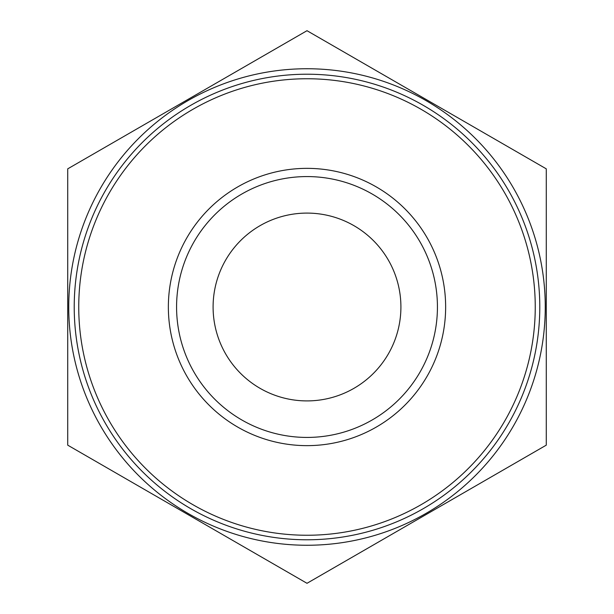 <?xml version="1.0" encoding="UTF-8"?>
<svg xmlns="http://www.w3.org/2000/svg" width="614" height="614" viewBox="0 0 614 614"><rect width="100%" height="100%" fill="white"/><g stroke="black" fill="none" stroke-linecap="round" stroke-linejoin="round"><path stroke-width="0.92" d="M546.283 445.15L307 583.3L67.717 445.15L67.717 168.85L307 30.7L546.283 168.85L546.283 445.15M168.359 307A138.641 138.641 0 0 1 376.321 186.932A138.641 138.641 0 0 1 376.321 427.068A138.641 138.641 0 0 1 168.359 307M74.225 307A232.775 232.775 0 0 1 423.391 105.408A232.775 232.775 0 0 1 423.391 508.592A232.775 232.775 0 0 1 74.225 307M68.745 307A238.255 238.255 0 0 1 426.131 100.665A238.255 238.255 0 0 1 426.131 513.335A238.255 238.255 0 0 1 68.745 307M176.579 307A130.421 130.421 0 0 1 372.214 194.047A130.421 130.421 0 0 1 372.214 419.953A130.421 130.421 0 0 1 176.579 307A130.421 130.421 0 0 1 372.214 194.047A130.421 130.421 0 0 1 372.214 419.953A130.421 130.421 0 0 1 176.579 307M213.096 307A93.904 93.904 0 0 1 353.956 225.676A93.904 93.904 0 0 1 353.956 388.324A93.904 93.904 0 0 1 213.096 307M78.745 307A228.254 228.254 0 0 1 421.127 109.33A228.254 228.254 0 0 1 421.127 504.67A228.254 228.254 0 0 1 78.745 307"/></g></svg>
